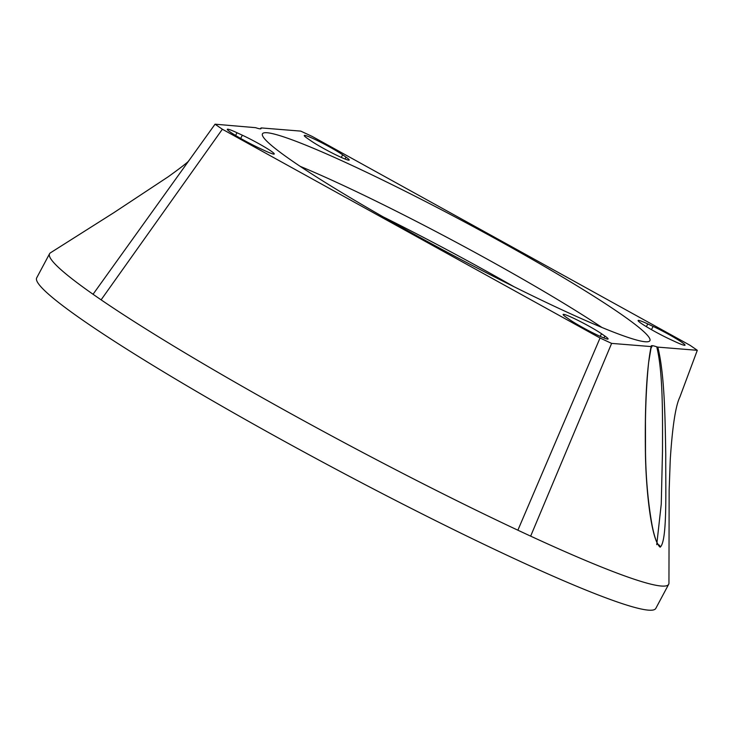<?xml version="1.0" encoding="UTF-8"?>
<svg xmlns="http://www.w3.org/2000/svg" width="734" height="734" viewBox="0 0 734 734"><rect width="100%" height="100%" fill="white"/><g stroke="black" fill="none" stroke-linecap="round" stroke-linejoin="round"><path stroke-width="1.1" d="M656.737 544.628L661.261 504.074L662.49 451.337C662.6 414.921 663.031 372.092 656.756 346.833A50.719 4.028 28.1 0 0 652.342 345.677L652.315 345.677A50.719 4.028 28.1 0 0 651.251 345.934A50.719 4.028 28.1 0 0 651.278 346.393L651.278 346.393M50.609 252.716A350.916 27.855 28.1 0 0 50.481 252.799A350.916 27.855 28.1 0 0 49.573 253.735A350.916 27.855 28.1 0 0 93.053 294.27L215.053 124.193L255.597 127.67A50.719 4.028 28.1 0 0 260.01 128.826A50.719 4.028 28.1 0 0 261.102 128.588A50.719 4.028 28.1 0 0 261.075 128.12L261.075 128.12M601.926 327.465A219.594 17.433 28.1 0 0 488.771 260.001A219.594 17.433 28.1 0 0 300.133 166.324M513.974 286.71A219.402 17.414 28.1 0 0 483.587 269.635A219.402 17.414 28.1 0 0 382.928 216.741M215.053 124.193A318.015 25.25 28.1 0 0 222.356 129.239L101.109 299.839A350.916 27.855 28.1 0 0 290.581 413.49A350.916 27.855 28.1 0 0 517.874 530.196A350.916 27.855 28.1 0 0 530.654 536.141A350.916 27.855 28.1 0 0 668.674 584.301L655.801 608.413A350.916 27.855 -151.9 0 1 277.709 437.602A350.916 27.855 -151.9 0 1 36.7 277.847L49.573 253.735M668.674 584.301A350.916 27.855 28.1 0 0 668.949 583.09L669.151 490.046L670.261 459.548C672.417 426.537 675.61 405.737 679.831 397.167L697.3 350.311A318.015 25.25 28.1 0 0 689.997 345.264L312.308 136.496A318.015 25.25 28.1 0 0 300.729 131.111L261.249 127.927M499.065 240.715A219.594 17.433 28.1 0 0 262.469 133.817A219.594 17.433 28.1 0 0 413.288 233.788A219.594 17.433 28.1 0 0 649.884 340.686A219.594 17.433 28.1 0 0 499.065 240.715M243.514 140.038A23.58 1.872 28.1 0 0 259.221 148.084L264.552 150.571A23.58 1.872 28.1 0 0 274.25 154.002A23.58 1.872 28.1 0 0 263.901 146.589A23.58 1.872 28.1 0 0 242.358 135.221L237.027 132.744A23.58 1.872 28.1 0 0 227.32 129.303A23.58 1.872 28.1 0 0 243.514 140.038M323.813 148.571A23.58 1.872 28.1 0 0 349.219 160.049A23.58 1.872 28.1 0 0 346.026 157.14L342.668 154.819A23.58 1.872 28.1 0 0 319.703 141.735A23.58 1.872 28.1 0 0 304.261 135.515A23.58 1.872 28.1 0 0 307.445 138.423L310.812 140.745A23.58 1.872 28.1 0 0 323.813 148.571M654.297 331.236A23.58 1.872 28.1 0 0 669.995 339.282L675.335 341.76A23.58 1.872 28.1 0 0 685.033 345.2A23.58 1.872 28.1 0 0 674.674 337.787A23.58 1.872 28.1 0 0 653.132 326.419L647.801 323.942A23.58 1.872 28.1 0 0 638.103 320.501A23.58 1.872 28.1 0 0 654.297 331.236M582.695 327.511A23.58 1.872 28.1 0 0 608.091 338.989A23.58 1.872 28.1 0 0 604.908 336.08L601.55 333.759A23.58 1.872 28.1 0 0 578.585 320.675A23.58 1.872 28.1 0 0 563.134 314.455A23.58 1.872 28.1 0 0 566.327 317.363L569.685 319.685A23.58 1.872 28.1 0 0 582.695 327.511M222.356 129.239L600.045 338.007A318.015 25.25 28.1 0 0 611.624 343.393L651.104 346.576C645.902 372.487 644.865 415.49 645.425 452.961C645.874 487.725 650.985 539.949 660.15 547.179L660.169 547.179C667.463 541.261 665.554 489.312 665.756 454.594C665.114 417.114 664.545 373.991 657.811 347.118L697.3 350.311M656.756 346.833L657.811 347.118M517.874 530.196L600.045 338.007M530.654 536.141L611.624 343.393M93.053 294.27A350.916 27.855 28.1 0 0 101.109 299.839M650.7 348.889L652.342 345.677M345.026 159.021L346.026 157.14M603.908 337.961L604.908 336.08M600.155 336.365L601.55 333.759M651.425 329.63L653.132 326.419M646.351 326.658L647.801 323.942M341.273 157.425L342.668 154.819M235.568 135.46L237.027 132.744M240.642 138.432L242.358 135.221M650.709 348.806L652.315 345.677M660.169 547.179A2.743 2.688 94.6 0 0 658.169 544.619A2.743 2.688 94.5 0 1 660.15 547.179M50.481 252.799L113.935 212.621L168.288 176.72C194.345 157.911 187.335 161.388 188.932 160.627M261.056 127.973L260.166 128.835M651.297 346.512L648.627 362.504C646.837 379.973 645.773 399.553 645.443 421.233L645.498 451.832C645.856 478.311 648.085 502.955 652.187 525.764C653.636 533.077 655.233 538.692 656.967 542.61L658.279 544.72"/></g></svg>
